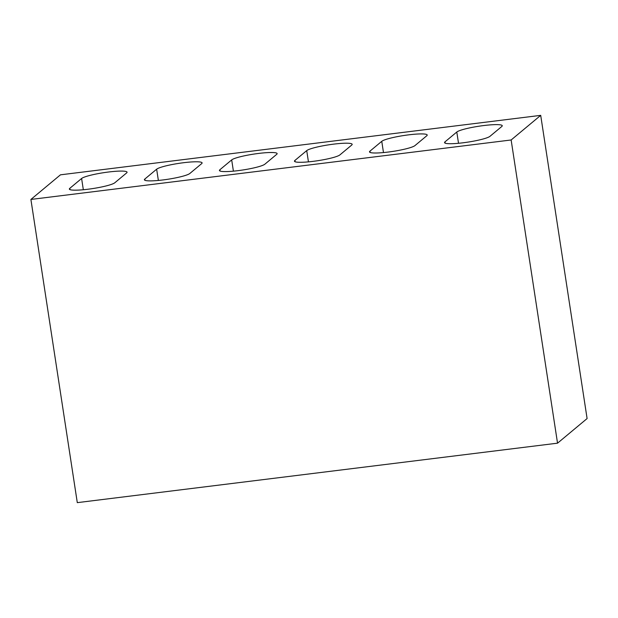 <?xml version="1.0" encoding="UTF-8"?>
<svg xmlns="http://www.w3.org/2000/svg" width="618" height="618" viewBox="0 0 618 618"><rect width="100%" height="100%" fill="white"/><g stroke="black" fill="none" stroke-linecap="round" stroke-linejoin="round"><path stroke-width="0.93" d="M87.864 189.247A23.206 3.051 -8.7 0 0 114.809 182.766L126.636 172.916A23.206 3.051 -8.7 0 0 127.061 172.198A23.206 3.051 -8.7 0 0 106.118 172.329A23.206 3.051 -8.7 0 0 81.607 178.494L69.788 188.343A23.206 3.051 -8.7 0 0 69.355 189.062A23.206 3.051 -8.7 0 0 87.864 189.247M162.897 179.954A23.206 3.051 -8.7 0 0 189.842 173.473L201.669 163.623A23.206 3.051 -8.7 0 0 202.101 162.905A23.206 3.051 -8.7 0 0 181.159 163.036A23.206 3.051 -8.7 0 0 156.648 169.201L144.821 179.05A23.206 3.051 -8.7 0 0 144.396 179.768A23.206 3.051 -8.7 0 0 162.897 179.954M237.938 170.661A23.206 3.051 -8.7 0 0 264.883 164.179L276.709 154.33A23.206 3.051 -8.7 0 0 277.134 153.612A23.206 3.051 -8.7 0 0 256.192 153.751A23.206 3.051 -8.7 0 0 231.688 159.907L219.861 169.757A23.206 3.051 -8.7 0 0 219.429 170.475A23.206 3.051 -8.7 0 0 237.938 170.661M312.971 161.368A23.206 3.051 -8.7 0 0 339.915 154.886L351.742 145.037A23.206 3.051 -8.7 0 0 352.175 144.318A23.206 3.051 -8.7 0 0 331.233 144.457A23.206 3.051 -8.7 0 0 306.721 150.614L294.894 160.464A23.206 3.051 -8.7 0 0 294.469 161.19A23.206 3.051 -8.7 0 0 312.971 161.368M388.011 152.074A23.206 3.051 -8.7 0 0 414.956 145.593L426.783 135.751A23.206 3.051 -8.7 0 0 427.208 135.025A23.206 3.051 -8.7 0 0 406.265 135.164A23.206 3.051 -8.7 0 0 381.762 141.321L369.935 151.171A23.206 3.051 -8.7 0 0 369.502 151.897A23.206 3.051 -8.7 0 0 388.011 152.074M463.044 142.789A23.206 3.051 -8.7 0 0 489.989 136.308L501.816 126.458A23.206 3.051 -8.7 0 0 502.249 125.732A23.206 3.051 -8.7 0 0 481.306 125.871A23.206 3.051 -8.7 0 0 456.795 132.028L444.968 141.877A23.206 3.051 -8.7 0 0 444.543 142.603A23.206 3.051 -8.7 0 0 463.044 142.789M30.9 199.444L77.296 502.643L557.536 443.176L587.1 418.556L540.704 115.357L60.464 174.824L30.9 199.444L511.14 139.977L540.704 115.357M557.536 443.176L511.14 139.977M445.169 143.167L444.968 141.877M458.517 143.276L456.795 132.028M370.128 152.453L369.935 151.171M383.477 152.569L381.762 141.321M295.095 161.746L294.894 160.464M308.444 161.862L306.721 150.614M220.054 171.039L219.861 169.757M233.403 171.155L231.688 159.907M145.021 180.332L144.821 179.05M158.37 180.448L156.648 169.201M69.981 189.626L69.788 188.343M83.33 189.741L81.607 178.494"/></g></svg>
